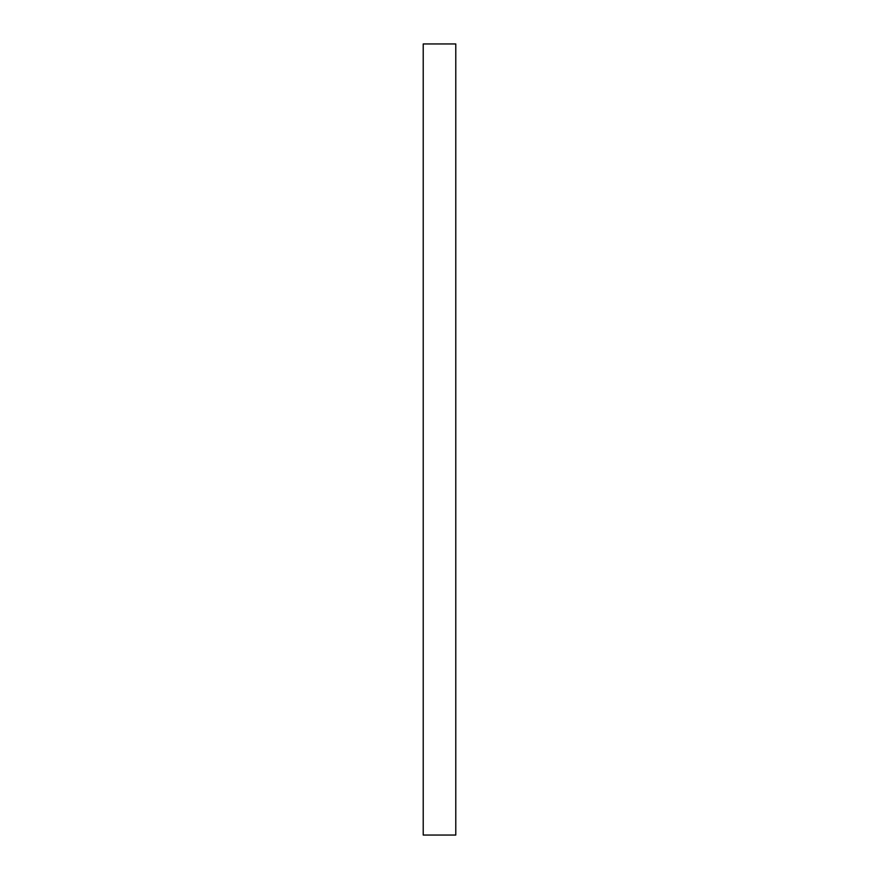 <?xml version="1.0" encoding="UTF-8"?>
<svg xmlns="http://www.w3.org/2000/svg" width="879" height="879" viewBox="0 0 879 879"><rect width="100%" height="100%" fill="white"/><g stroke="black" fill="none" stroke-linecap="round" stroke-linejoin="round"><path stroke-width="1.32" d="M423.217 43.95L423.217 835.05L455.783 835.05L455.783 43.95L423.217 43.95"/></g></svg>
